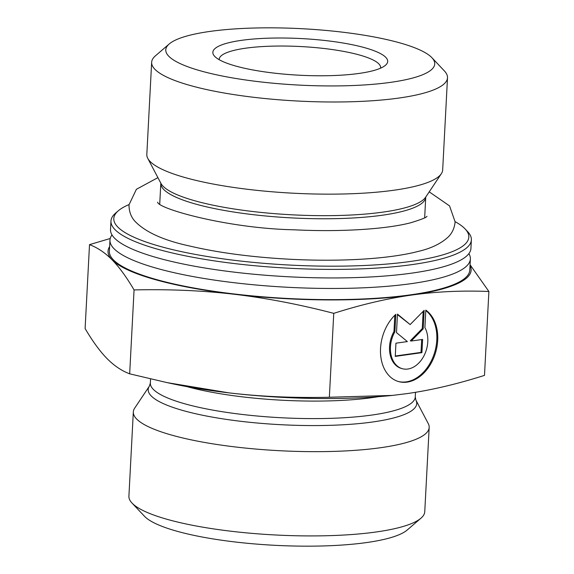 <?xml version="1.0" encoding="UTF-8"?>
<svg xmlns="http://www.w3.org/2000/svg" width="574" height="574" viewBox="0 0 574 574"><rect width="100%" height="100%" fill="white"/><g stroke="black" fill="none" stroke-linecap="round" stroke-linejoin="round"><path stroke-width="0.86" d="M118.337 210.766L115.582 213.133A180.451 37.827 3 0 0 110.969 221.012L110.517 229.564A180.451 37.827 3 0 0 128.009 247.136A180.451 37.827 3 0 0 288.744 276.783A180.451 37.827 3 0 0 451.695 264.097A180.451 37.827 3 0 0 470.924 248.449L471.369 239.903A180.451 37.827 3 0 0 467.609 231.587L465.112 228.94A177.753 37.26 -177 0 1 237.249 260.661A177.753 37.26 -177 0 1 118.337 210.766A177.753 37.26 -177 0 1 129.021 204.574M468.893 253.615A180.451 37.827 -177 0 1 470.371 258.967A180.451 37.827 -177 0 1 288.191 287.301A180.451 37.827 -177 0 1 109.964 240.083A180.451 37.827 -177 0 1 112.002 234.917M110.969 221.012A180.451 37.827 3 0 0 236.287 263.789A180.451 37.827 3 0 0 471.369 239.903M455.132 221.664A177.753 37.26 -177 0 1 465.112 228.94M109.964 240.083L109.383 251.254A180.451 37.827 3 0 0 234.709 294.031A180.451 37.827 3 0 0 469.783 270.146L470.371 258.967M447.505 77.791L442.676 169.94A148.128 31.053 -177 0 1 441.334 173.721A148.128 31.053 -177 0 1 249.697 189.549A148.128 31.053 -177 0 1 147.755 158.338A148.128 31.053 -177 0 1 146.822 154.435L151.651 62.286A148.128 31.053 3 0 0 254.526 97.393A148.128 31.053 3 0 0 447.505 77.791A148.128 31.053 3 0 0 444.412 70.961L431.935 57.73A134.668 28.226 -177 0 1 259.312 81.759A134.668 28.226 -177 0 1 169.23 43.961A134.668 28.226 -177 0 1 301.745 28.7A134.668 28.226 -177 0 1 431.935 57.73M169.23 43.961L155.439 55.822A148.128 31.053 3 0 0 151.651 62.286M425.808 310.118A38.666 27.696 -74.3 0 1 434.288 356.404A38.666 27.696 -74.3 0 1 398.65 381.588A38.666 27.696 -74.3 0 1 380.519 353.024A38.666 27.696 -74.3 0 1 395.802 314.351L394.89 331.794A25.263 18.095 105.7 0 0 402.281 368.687A25.263 18.095 105.7 0 0 423.576 356.54A25.263 18.095 105.7 0 0 424.896 327.567L425.808 310.118M398.198 381.452A38.666 27.696 105.7 0 0 433.234 356.54A38.666 27.696 105.7 0 0 425.786 310.52M402.281 368.687L401.377 368.436A25.263 18.095 -74.3 0 1 393.979 331.542L394.833 315.262M394.89 331.794L393.979 331.542M421.926 352.644L395.249 356.404L395.945 343.187L407.375 341.58L396.498 332.619L397.466 314.114L410.159 324.575L424.143 310.355L423.174 328.859L411.192 341.042L422.622 339.428L421.926 352.644L421.022 352.393L421.696 339.564M411.192 341.042L410.288 340.784L422.27 328.601L423.174 311.338M423.174 328.859L422.27 328.601M410.159 324.575L397.445 314.581M395.271 356.024L421.022 352.393M134.065 289.927C126.51 277.077 119.213 267.082 112.174 259.922A181.793 38.106 3 0 0 234.292 294.275C202.744 290.573 169.33 289.124 134.065 289.927L129.667 373.825L167.149 382.636L229.126 392.896A181.793 38.106 -177 0 1 173.915 384.063L167.149 382.636M109.627 246.633A181.793 38.106 3 0 0 112.174 259.922C105.135 252.768 97.58 247.674 89.508 244.639L110.208 238.497M470.07 264.765L488.89 291.484C461.948 290.408 436.218 291.599 411.709 295.058A181.793 38.106 3 0 0 470.027 265.525M411.709 295.058C387.192 298.509 361.211 304.607 333.752 313.347C299.004 304.335 265.848 297.978 234.292 294.275A181.793 38.106 3 0 0 411.709 295.058M392.343 395.414L391.726 395.479A181.793 38.106 -177 0 1 229.126 392.896C260.682 396.598 294.089 398.047 329.354 397.251L392.343 395.414L406.536 393.678C431.052 390.22 457.033 384.121 484.492 375.382L488.89 291.484M329.354 397.251L333.752 313.347M89.508 244.639L85.11 328.543C92.665 341.387 99.962 351.388 107.008 358.542C114.047 365.695 121.602 370.79 129.667 373.825M219.239 59.725A80.798 16.94 -177 0 1 219.232 59.237A80.798 16.94 -177 0 1 300.805 46.551A80.798 16.94 -177 0 1 380.612 67.696A80.798 16.94 -177 0 1 380.548 68.184M273.647 73.056A87.535 18.346 3 0 0 385.441 65.293A87.535 18.346 3 0 0 301.228 38.566A87.535 18.346 3 0 0 214.683 56.345A87.535 18.346 3 0 0 273.647 73.056M415.877 400.056L428.24 423.555A148.128 31.053 -177 0 1 429.18 427.451A148.128 31.053 -177 0 1 380.756 447.691A148.128 31.053 -177 0 1 220.66 445.029A148.128 31.053 -177 0 1 133.326 411.945A148.128 31.053 -177 0 1 134.66 408.171L149.412 386.094A134.445 28.183 3 0 0 219.978 418.41A134.445 28.183 3 0 0 372.777 421.969A134.445 28.183 3 0 0 415.877 400.056L415.267 396.928A132.644 27.803 -177 0 1 281.353 417.75A132.644 27.803 -177 0 1 150.345 383.045L149.412 386.094M429.18 427.451L424.76 511.714A148.128 31.053 -177 0 1 420.979 518.179A148.128 31.053 -177 0 1 376.343 531.955A148.128 31.053 -177 0 1 231.143 531.244A148.128 31.053 -177 0 1 131.998 503.039A148.128 31.053 -177 0 1 128.906 496.209L133.326 411.945M131.998 503.039L144.476 516.27A134.668 28.226 3 0 0 274.666 545.3A134.668 28.226 3 0 0 407.181 530.039L420.979 518.179M441.334 173.721L425.614 197.248A133.548 27.997 -177 0 1 252.84 211.519A133.548 27.997 -177 0 1 160.935 183.379L147.755 158.338M160.813 183.099L160.82 183.199A132.644 27.803 3 0 0 252.94 214.64A132.644 27.803 3 0 0 425.743 197.083L425.757 196.982M186.93 386.625A132.644 27.803 3 0 0 378.51 396.67M424.66 217.811L425.743 197.083M159.737 203.921L160.82 183.199M150.56 378.948L150.345 383.045M415.511 392.307L415.267 396.928M157.915 177.639L136.39 189.298L129.007 204.818C128.999 211.376 130.965 216.85 134.904 221.234C145.373 232.104 163.468 240.327 189.19 245.909C217.89 252.668 251.082 257.095 288.772 259.19C339.212 261.923 388.67 259.139 418.331 251.383C430.78 248.506 440.595 243.842 447.785 237.385C452.025 233.46 454.472 228.301 455.125 221.908L449.564 205.901L429.216 191.859M157.606 202.199L157.585 202.17C158.324 208.907 228.531 228.552 294.311 229.808C340.734 232.161 386.747 229.141 410.919 222.705C421.352 219.512 426.704 217.374 426.977 216.29"/></g></svg>
